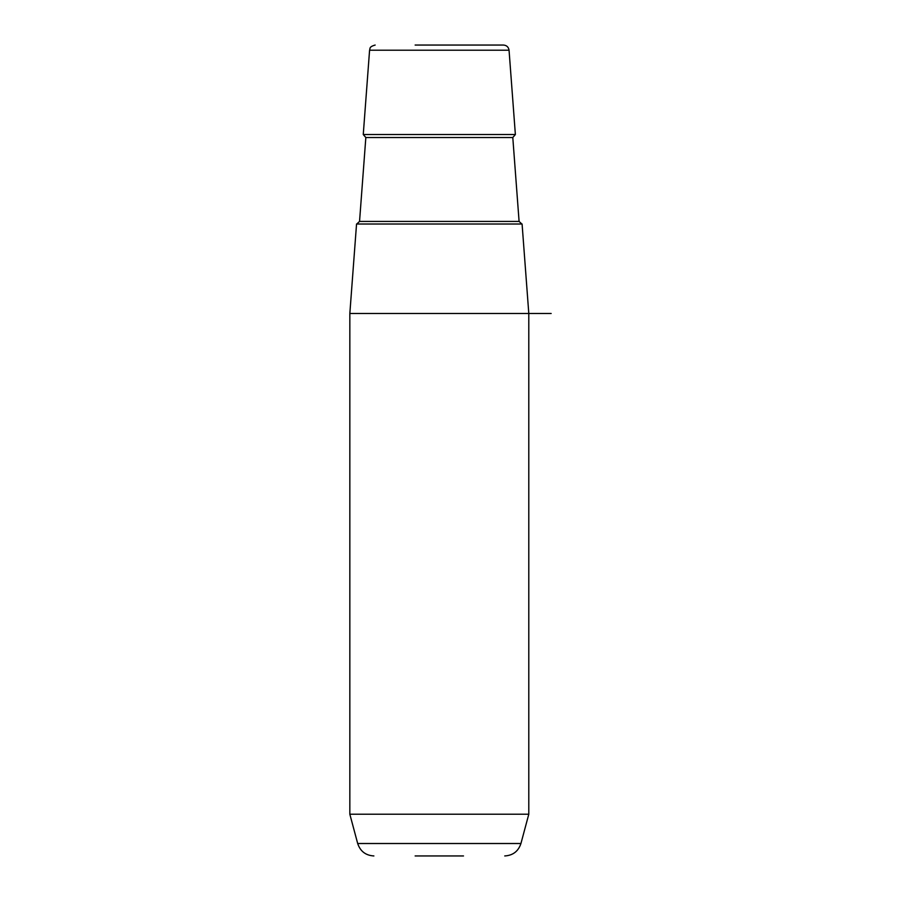 <?xml version="1.0" encoding="UTF-8"?>
<svg xmlns="http://www.w3.org/2000/svg" width="901" height="901" viewBox="0 0 901 901"><rect width="100%" height="100%" fill="white"/><g stroke="black" fill="none" stroke-linecap="round" stroke-linejoin="round"><path stroke-width="1.35" d="M528.797 814.211L520.936 843.516L357.686 843.516L349.836 814.211L528.797 814.211L528.797 313.48L522.084 224.011L356.548 224.011L349.836 313.48L551.164 313.48M495.618 45.05L463.497 45.05M415.136 45.05L503.479 45.05C506.677 45.32 508.536 47.055 509.054 50.219L369.579 50.219L363.261 134.531L515.372 134.531L509.054 50.219M415.136 855.95L463.497 855.95M519.089 221.421L512.793 137.526L365.84 137.526L359.544 221.421L519.089 221.421L521.87 224.011M349.836 814.211L349.836 313.48M369.579 50.219C370.424 48.688 368.509 46.953 375.154 45.05M357.686 843.516C360.287 851.31 365.693 855.454 373.892 855.95M520.936 843.516C518.334 851.31 512.939 855.454 504.74 855.95M359.544 221.421L356.762 224.011M365.84 137.526L363.261 134.531M512.793 137.526L515.372 134.531"/></g></svg>
